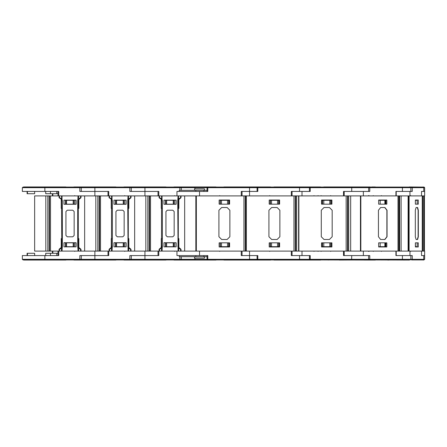 <?xml version="1.0" encoding="UTF-8"?>
<svg xmlns="http://www.w3.org/2000/svg" width="447" height="447" viewBox="0 0 447 447"><rect width="100%" height="100%" fill="white"/><g stroke="black" fill="none" stroke-linecap="round" stroke-linejoin="round"><path stroke-width="0.67" d="M23.881 186.958L65.899 186.958L23.49 187.058M424.65 259.31L423.924 259.942L411.558 259.942L411.357 259.31L424.65 259.31L424.65 255.544L421.504 255.544L424.65 255.544L424.65 251.091L196.356 251.091L196.356 195.909L108.029 195.909L108.029 191.456L81.281 191.456L81.281 187.69L80.555 187.058L23.076 187.058L22.35 187.69L131.295 187.69L130.569 187.058L80.555 187.058M108.029 195.909L58.741 195.909L58.741 191.456L22.35 191.456L22.35 187.69M196.356 251.091L108.029 251.091L108.029 255.544L81.281 255.544L81.281 259.31L80.555 259.942L23.076 259.942L22.35 259.31L131.295 259.31L130.569 259.942L79.829 259.942L79.829 255.544L94.904 255.544L94.904 259.942M52.875 253.304L52.875 251.091L58.741 251.091L58.741 255.544L22.35 255.544L22.35 259.31M23.881 260.042L65.899 260.042L23.49 259.942M59.434 251.091L59.434 249.398L61.557 248.074L62.032 247.537L61.535 247.303L59.043 249.398L59.501 248.856L59.043 249.398L59.043 251.091M81.024 251.091L81.024 249.398L78.532 247.303L78.035 247.537L78.51 248.074L80.633 249.398L80.633 251.091M80.633 195.909L80.633 197.602L78.035 199.463L78.532 199.697L80.566 198.144L80.633 197.602L81.024 197.602L80.566 198.144M81.024 249.398L78.532 247.303L78.281 246.146L77.728 246.146L78.035 251.091L62.032 251.091L62.34 246.146L62.34 200.854L62.032 199.463L61.535 199.697L61.792 246.146L61.535 247.303L59.043 249.398M50.489 251.091L34.62 251.091L34.62 195.909L50.489 195.909L50.489 251.091L52.875 251.091L52.4 251.091L52.4 253.304M73.895 186.958L115.913 186.958L73.504 187.058M158.042 195.909L158.042 191.456L131.295 191.456L131.295 187.69L181.309 187.69L180.582 187.058L130.569 187.058M158.042 251.091L158.042 255.544L131.295 255.544L131.295 259.31L181.309 259.31L180.582 259.942L130.569 259.942M73.895 260.042L115.913 260.042L73.504 259.942M109.448 251.091L109.448 249.398L112.046 247.537L111.549 247.303L109.515 248.856L109.448 249.398L109.057 249.398L109.515 248.856L111.549 247.303L109.515 248.856M131.038 251.091L131.038 249.398L128.546 247.303L128.049 247.537L128.524 248.074L130.647 249.398L130.647 251.091M130.647 195.909L130.647 197.602L128.049 199.463L128.546 199.697L130.58 198.144L130.647 197.602L131.038 197.602L130.58 198.144M112.353 200.854L112.046 199.463L111.549 199.697L111.549 247.303L111.8 246.146L112.353 246.146L112.353 200.854L111.8 200.854L111.281 199.25L111.571 198.926L109.448 197.602L109.448 195.909M123.908 186.958L165.926 186.958L123.517 187.058M123.908 260.042L165.926 260.042L123.517 259.942M159.462 251.091L159.462 249.398L162.06 247.537L161.557 247.303L159.523 248.856L159.462 249.398L159.065 249.398L159.523 248.856L161.557 247.303L159.523 248.856M181.052 251.091L181.052 249.398L178.56 247.303L178.062 247.537L178.537 248.074L180.661 249.398L180.661 251.091M180.661 195.909L180.661 197.602L178.062 199.463L178.56 199.697L180.594 198.144L180.661 197.602L181.052 197.602L180.594 198.144M162.367 200.854L162.06 199.463L161.557 199.697L161.557 247.303L161.814 246.146L162.367 246.146L162.367 200.854L161.814 200.854L161.294 199.25L161.585 198.926L159.462 197.602L159.462 195.909M173.922 186.958L215.94 186.958L173.525 187.058M173.922 260.042L215.94 260.042L173.525 259.942M278.14 259.942L320.449 260.065L274.112 260.065M422.231 251.091L422.231 195.909L424.65 195.909L424.65 191.456L421.504 191.456L423.773 191.456L423.773 187.69L423.074 187.058L411.558 187.058L411.357 187.69L424.65 187.69L424.326 187.17L423.074 187.058M323.907 186.935L367.395 186.935M409.212 186.935L421.013 187.058M410.838 187.606L411.558 187.058L412.257 187.69L412.257 191.456L396.232 191.456L396.232 195.909M424.65 187.69L424.65 191.456L423.773 191.456M323.41 259.942L371.977 260.065M410.838 259.394L411.558 259.942L412.257 259.31L412.257 255.544L396.232 255.544L396.232 251.091M411.357 187.69L410.843 187.69L410.843 191.456L402.389 191.456L402.389 187.69L410.843 187.69L410.117 187.058L369.345 187.058L368.781 187.69L369.798 187.69L369.798 191.456L344.184 191.456L344.184 195.909M327.981 259.942L369.345 259.942L368.781 259.31L369.798 259.31L369.798 255.544L344.184 255.544L344.184 251.091M411.357 259.31L410.117 259.942L369.345 259.942L369.798 259.31L410.843 259.31L410.843 255.544L395.958 255.544L395.958 251.091L363.338 251.091L363.338 255.544M372.664 259.942L409.212 260.065M363.975 260.065L373.223 260.065M387.694 260.065L388.912 260.065M403.384 260.065L404.63 260.065M398.014 251.091L398.014 195.909L398.858 195.909L398.858 251.091M370.038 186.935L327.852 187.058M401.931 187.058L402.389 187.69L369.798 187.69L369.345 187.058L310.162 187.058L309.436 187.69L310.24 187.69L310.24 191.456L292.036 191.456L292.036 195.909M368.725 187.69L368.619 191.456L343.536 191.456L343.536 195.909L302.01 195.909L302.01 191.456M370.658 259.942L339.34 260.065M368.725 259.31L369.345 259.942L310.162 259.942L309.436 259.31L310.24 259.31L310.24 255.544L292.036 255.544L292.036 251.091M310.162 259.942L257.807 259.942L257.081 259.31L309.436 259.31L310.162 259.942L310.24 259.31L368.619 259.31L368.619 255.544L343.536 255.544L343.536 251.091L302.01 251.091L302.01 255.544M346.157 251.091L346.157 195.909L347.487 195.909L347.487 251.091M278.14 187.058L320.449 186.935L274.045 186.935M351.722 191.456L351.722 187.69L310.24 187.69L310.162 187.058L257.807 187.058L257.081 187.69L257.081 191.456L242.023 191.456L242.023 195.909M299.54 191.456L299.54 187.69L309.436 187.69L309.436 191.456L291.304 191.456L291.304 195.909L249.527 195.909L249.527 191.456L241.296 191.456L241.296 195.909L199.513 195.909L199.513 191.456L176.973 191.456L176.973 195.909L162.06 195.909L162.06 199.463L161.585 198.926L161.585 195.909M309.436 259.31L309.436 255.544L291.304 255.544L291.304 251.091L249.527 251.091L249.527 255.544L257.807 255.544L257.807 259.942L207.794 259.942L207.067 259.31L257.081 259.31L257.081 255.544L242.023 255.544L242.023 251.091M293.942 251.091L293.942 195.909L295.316 195.909L295.316 251.091M228.126 187.058L270.435 186.935L224.036 186.935M204.463 190.288L204.463 188.874L194.568 188.874L194.568 190.288M179.247 191.456L179.247 190.288L207.067 190.288M228.126 259.942L270.435 260.065L224.036 260.065M204.463 256.712L204.463 258.126L194.568 258.126L194.568 256.712M179.247 255.544L179.247 256.712L207.067 256.712M180.582 259.942L207.794 259.942L207.794 255.544L176.973 255.544L176.973 251.091L162.06 251.091L162.367 246.146M243.933 251.091L243.933 195.909L245.308 195.909L245.308 251.091M78.281 245.593L78.281 200.854L77.728 200.854L77.728 246.146M62.34 200.854L61.792 200.854L61.273 199.25L61.557 198.926L59.434 197.602L59.434 195.909M62.34 246.146L61.792 246.146L61.535 247.303L59.501 248.856M59.043 195.909L59.043 197.602L61.273 199.25M131.038 249.398L128.546 247.303L128.289 246.146L128.289 200.854L127.741 200.854L128.049 251.091L112.046 251.091L112.353 246.146M130.58 248.856L128.546 247.303L128.289 246.146L127.741 246.146M109.057 195.909L109.057 197.602L111.281 199.25M181.052 249.398L178.56 247.303L178.303 246.146L178.303 200.854L177.755 200.854L178.062 251.091M180.594 248.856L178.56 247.303L178.303 246.146L177.755 246.146M159.065 197.602L159.462 197.602L159.523 198.144L159.065 197.602L159.065 195.909M410.732 195.635L411.005 195.909M410.732 251.365L411.005 251.091M369.038 195.635L368.524 195.635M369.038 251.365L368.524 251.365M409.1 251.091L409.1 195.909L398.858 195.909M314.012 195.635L313.733 195.909M314.012 251.365L313.733 251.091M373.301 195.635L373.027 195.909M373.301 251.365L373.027 251.091M321.114 195.635L320.84 195.909M330.691 195.635L330.964 195.909M318.108 195.635L317.828 195.909M330.691 251.365L330.964 251.091M321.114 251.365L320.84 251.091M318.108 251.365L317.828 251.091M269.725 195.635L269.452 195.909M269.725 251.365L269.452 251.091M219.712 195.635L219.438 195.909M219.712 251.365L219.438 251.091M65.899 186.958L66.296 187.058M108.755 195.909L108.755 191.456L79.829 191.456L79.829 187.058M52.875 193.696L52.875 195.909L58.741 195.909L58.015 195.909L58.015 191.456M50.489 195.909L52.875 195.909L52.4 195.909L52.4 193.696M66.569 200.306L66.569 204.156L65.776 204.156L65.776 200.306L74.018 200.306L74.018 204.156L73.224 204.156L73.224 200.306M65.502 204.29L65.502 200.167M74.291 204.29L74.291 200.167M66.569 204.156L73.224 204.156M75.94 204.29L75.94 200.167M57.987 191.456L57.987 193.696L45.678 193.696L45.678 191.456M34.648 193.696L34.648 191.456L34.648 193.696L27.077 193.696L27.077 191.456M42.454 186.935L43.303 186.958M43.46 186.935L44.091 186.958M44.091 186.935L46.471 186.958M46.471 186.935L47.332 186.958M65.899 260.042L66.296 259.942M57.987 255.544L57.987 253.304L45.678 253.304L45.678 255.544M34.648 255.544L34.648 253.304L27.077 253.304L27.077 255.544M66.569 246.694L65.776 246.694L65.776 242.844L66.569 242.844L66.569 246.694L74.018 246.694L74.018 242.844L73.224 242.844L73.224 246.694M66.569 242.844L73.224 242.844M74.291 242.71L74.291 246.833M65.502 242.71L65.502 246.833M75.94 242.71L75.94 246.833M108.029 251.091L94.904 251.091L94.904 255.544L108.755 255.544L108.755 251.091L108.14 251.091M94.904 251.091L58.015 251.091L58.015 255.544M42.454 260.065L43.303 260.042M43.46 260.065L44.091 260.042M44.091 260.065L46.471 260.042M46.471 260.065L47.332 260.042M80.566 248.856L78.532 247.303L78.281 246.146L78.281 200.854L78.801 199.25L78.51 195.909M72.783 210.202L74.157 211.571L74.157 235.429L72.783 236.798L67.285 236.798L65.91 235.429L65.91 211.571L67.285 210.202L72.783 210.202M77.728 200.854L78.035 195.909L62.032 195.909L62.032 199.463L61.557 198.926L61.557 195.909M63.988 246.833L63.988 242.71L76.079 242.71L76.079 246.833L63.988 246.833M63.988 200.167L63.988 204.29L76.079 204.29L76.079 200.167L63.988 200.167M78.801 247.75L78.51 251.091M61.557 251.091L61.273 247.75M81.024 197.602L81.024 195.909M59.501 198.144L59.043 197.602M78.281 238.586L78.828 238.586L78.828 247.794M61.239 247.794L61.239 238.586L61.792 238.586M78.828 199.206L78.828 208.397L78.281 208.397M61.792 208.397L61.239 208.397L61.239 199.206M45.817 195.909L45.817 251.091M78.801 199.25L78.281 201.407M115.913 186.958L116.304 187.058M158.769 195.909L158.769 191.456L129.842 191.456L129.842 187.058M116.583 200.306L116.583 204.156L115.79 204.156L115.79 200.306L124.031 200.306L124.031 204.156L123.238 204.156L123.238 200.306M115.51 204.29L115.51 200.167M124.305 204.29L124.305 200.167M116.583 204.156L123.238 204.156M125.953 204.29L125.953 200.167M92.462 186.935L93.311 186.958M93.473 186.935L94.105 186.958M94.105 186.935L96.485 186.958M96.485 186.935L97.345 186.958M115.913 260.042L116.304 259.942M116.583 246.694L115.79 246.694L115.79 242.844L116.583 242.844L116.583 246.694L124.031 246.694L124.031 242.844L123.238 242.844L123.238 246.694M116.583 242.844L123.238 242.844M124.305 242.71L124.305 246.833M115.51 242.71L115.51 246.833M125.953 242.71L125.953 246.833M144.917 251.091L144.917 255.544L158.769 255.544L158.769 251.091L158.154 251.091M144.917 259.942L144.917 255.544L129.842 255.544L129.842 259.942M92.462 260.065L93.311 260.042M93.473 260.065L94.105 260.042M94.105 260.065L96.485 260.042M96.485 260.065L97.345 260.042M122.796 210.202L124.171 211.571L124.171 235.429L122.796 236.798L117.298 236.798L115.924 235.429L115.924 211.571L117.298 210.202L122.796 210.202M127.741 200.854L128.049 195.909L112.046 195.909L112.046 199.463L111.571 198.926L111.571 195.909M114.002 246.833L114.002 242.71L126.093 242.71L126.093 246.833L114.002 246.833M114.002 200.167L114.002 204.29L126.093 204.29L126.093 200.167L114.002 200.167M128.809 247.75L128.524 251.091M111.571 251.091L111.281 247.75M109.057 249.398L109.057 251.091M128.524 195.909L128.546 199.697L128.809 199.25M131.038 197.602L131.038 195.909M109.515 198.144L109.057 197.602M128.289 200.854L128.546 199.697L128.289 200.854M128.289 238.586L128.842 238.586L128.842 247.794M111.253 247.794L111.253 238.586L111.8 238.586M128.842 199.206L128.842 208.397L128.289 208.397M111.8 208.397L111.253 208.397L111.253 199.206M95.831 195.909L95.831 251.091M84.634 195.909L84.634 251.091M165.926 186.958L166.318 187.058M166.591 200.306L166.591 204.156L165.798 204.156L165.798 200.306L174.045 200.306L174.045 204.156L173.252 204.156L173.252 200.306M165.524 204.29L165.524 200.167M174.319 204.29L174.319 200.167M166.591 204.156L173.252 204.156M175.967 204.29L175.967 200.167M142.476 186.935L143.325 186.958M143.487 186.935L144.118 186.958M144.118 186.935L146.499 186.958M146.499 186.935L147.359 186.958M165.926 260.042L166.318 259.942M166.591 246.694L165.798 246.694L165.798 242.844L166.591 242.844L166.591 246.694L174.045 246.694L174.045 242.844L173.252 242.844L173.252 246.694M166.591 242.844L173.252 242.844M174.319 242.71L174.319 246.833M165.524 242.71L165.524 246.833M175.967 242.71L175.967 246.833M142.476 260.065L143.325 260.042M143.487 260.065L144.118 260.042M144.118 260.065L146.499 260.042M146.499 260.065L147.359 260.042M172.81 210.202L174.185 211.571L174.185 235.429L172.81 236.798L167.312 236.798L165.938 235.429L165.938 211.571L167.312 210.202L172.81 210.202M164.015 246.833L164.015 242.71L176.107 242.71L176.107 246.833L164.015 246.833M164.015 200.167L164.015 204.29L176.107 204.29L176.107 200.167L164.015 200.167M178.822 247.75L178.537 251.091M161.585 251.091L161.294 247.75M159.065 249.398L159.065 251.091M159.523 198.144L161.294 199.25M178.537 195.909L178.56 199.697L178.822 199.25M181.052 197.602L181.052 195.909M178.303 200.854L178.56 199.697L178.303 200.854M178.303 238.586L178.856 238.586L178.856 247.794M161.266 247.794L161.266 238.586L161.814 238.586M178.856 199.206L178.856 208.397L178.303 208.397M161.814 208.397L161.266 208.397L161.266 199.206M145.845 195.909L145.845 251.091M134.642 195.909L134.642 251.091M215.94 186.958L216.331 187.058M299.54 187.058L299.54 187.69L257.807 187.69L257.807 191.456L249.527 191.456L249.527 187.69L257.807 187.69L257.807 187.058L180.582 187.058M193.395 186.958L192.489 186.958M193.501 186.935L194.132 186.958M194.132 186.935L196.512 186.958M196.512 186.935L197.373 186.958M215.94 260.042L216.331 259.942M193.395 260.042L192.489 260.042M193.501 260.065L194.132 260.042M194.132 260.065L196.512 260.042M196.512 260.065L197.373 260.042M195.859 195.909L195.859 251.091M184.656 195.909L184.656 251.091M223.936 186.958L223.539 187.058M223.936 260.042L223.539 259.942M408.435 205.804L408.357 195.909M408.357 251.091L408.435 241.196M408.435 240.374L408.133 240.374M408.435 235.977L408.133 235.977L408.435 235.977M424.426 251.091L424.426 195.909M408.133 211.023L408.435 211.023L408.133 211.023M408.133 206.626L408.435 206.626M421.504 191.456L421.504 195.909L409.972 195.909L409.972 191.456M415.392 204.156L415.392 200.032L418.275 200.032L418.275 204.156L415.392 204.156L415.392 200.306M417.163 204.156L417.163 200.306L415.498 200.306M417.163 242.844L417.163 246.694L415.498 246.694L415.392 242.844L418.275 242.844L418.275 246.967L415.392 246.967L415.392 242.844M421.504 255.544L421.504 251.091L409.972 251.091L409.972 255.544M416.079 239.475L417.593 239.475L418.353 236.726L418.353 210.274L417.593 207.531L416.079 207.531L415.319 210.274L415.319 236.726L416.079 239.475L417.33 239.475L418.09 236.726L418.09 210.274L417.33 207.531M408.435 251.091L408.435 195.909M422.231 195.909L409.1 195.909M422.722 195.909L422.722 251.091M375.385 186.935L371.759 186.935M360.869 251.091L360.869 195.909L347.487 195.909M402.389 191.456L395.958 191.456L395.958 195.909L363.338 195.909L363.338 191.456M385.085 204.156L385.085 200.032M384.873 200.306L384.873 204.156L384.873 200.306L378.676 200.306M380.157 200.306L380.157 204.156L378.676 204.156L378.676 200.032L386.834 200.032L386.834 204.156L378.676 204.156M385.085 242.844L385.085 246.967M384.861 246.694L384.873 242.844L384.873 246.694L378.676 246.694M380.157 246.694L380.157 242.844L378.676 242.844L386.834 242.844L386.834 246.967L378.676 246.967L378.676 242.844M375.385 260.065L371.759 260.065M385.973 246.967L385.973 242.844M380.609 239.475L384.901 239.475L387.046 236.726L387.046 210.274L384.901 207.531L380.609 207.531L378.464 210.274L378.464 236.726L380.609 239.475L384.727 239.475L386.873 236.726L386.873 210.274L384.727 207.531M360.438 251.091L360.438 195.909M398.014 195.909L360.869 195.909M401.138 195.909L401.138 251.091M385.973 200.032L385.973 204.156M298.87 251.091L298.87 195.909L295.316 195.909M322.287 204.156L322.287 200.032M331.026 204.156L331.026 200.032M322.561 204.156L322.561 200.306L323.812 200.306L323.812 204.156M330.752 204.156L330.752 200.306L323.812 200.306M329.802 204.156L329.802 200.306M322.287 242.844L322.287 246.967M331.026 242.844L331.026 246.967M330.752 242.844L330.752 246.694L322.561 246.694L322.561 242.844M329.802 242.844L329.802 246.694M323.812 242.844L323.812 246.694M331.769 246.967L331.769 242.844M331.92 246.967L321.544 246.967L321.544 242.844L331.92 242.844L331.92 246.967M324.002 239.475L329.461 239.475L332.194 236.726L332.194 210.274L329.461 207.531L324.002 207.531L321.27 210.274L321.27 236.726L324.002 239.475L329.433 239.475L332.166 236.726L332.166 210.274L329.433 207.531M298.792 251.091L298.792 195.909M346.157 195.909L298.87 195.909M331.92 200.032L331.92 204.156L321.544 204.156L321.544 200.032L331.92 200.032M350.694 195.909L350.694 251.091M331.769 200.032L331.769 204.156M320.549 186.958L320.946 187.058M246.37 251.091L246.37 195.909L245.308 195.909M270.139 204.156L270.139 200.032M278.934 204.156L278.934 200.032M270.413 204.156L270.413 200.306L271.525 200.306L271.525 204.156M278.66 204.156L278.66 200.306L271.525 200.306M277.548 204.156L277.548 200.306M301.982 186.958L298.11 186.958M297.115 186.935L297.953 186.958M320.549 260.042L320.946 259.942M270.139 242.844L270.139 246.967M278.934 242.844L278.934 246.967M278.66 242.844L278.66 246.694L270.413 246.694L270.413 242.844M277.548 242.844L277.548 246.694M271.525 242.844L271.525 246.694M301.982 260.042L298.009 260.042M297.115 260.065L297.953 260.042M279.621 246.967L269.178 246.967L269.178 242.844L279.621 242.844L279.621 246.967M277.146 239.475L279.895 236.726L279.895 210.274L277.146 207.531L271.653 207.531L268.904 210.274L268.904 236.726L271.653 239.475L277.146 239.475M293.942 195.909L246.37 195.909M279.621 200.032L279.621 204.156L269.178 204.156L269.178 200.032L279.621 200.032M298.602 195.909L298.602 251.091M270.536 186.958L270.932 187.058M220.125 204.156L220.125 200.032M228.92 204.156L228.92 200.032M220.399 204.156L220.399 200.306L221.511 200.306L221.511 204.156M228.646 204.156L228.646 200.306L221.511 200.306M227.534 204.156L227.534 200.306M207.067 191.456L207.067 187.69L207.794 187.69L207.794 191.456L199.513 191.456M249.527 187.058L249.527 187.69L207.794 187.69L207.794 187.058L207.067 187.69L194.931 187.69L194.931 187.058M195.859 191.456L195.859 190.288M203.877 190.288L203.877 191.456M251.968 186.958L248.096 186.958M247.102 186.935L247.94 186.958M270.536 260.042L270.932 259.942M195.859 255.544L195.859 256.712M207.067 255.544L207.067 259.31L181.309 259.31L181.309 256.712M220.125 242.844L220.125 246.967M228.92 242.844L228.92 246.967M228.646 242.844L228.646 246.694L220.399 246.694L220.399 242.844M227.534 242.844L227.534 246.694M221.511 242.844L221.511 246.694M249.527 259.942L249.527 255.544L241.296 255.544L241.296 251.091L199.513 251.091L199.513 255.544M203.877 256.712L203.877 255.544M251.968 260.042L247.996 260.042M247.102 260.065L247.94 260.042M229.607 246.967L219.164 246.967L219.164 242.844L229.607 242.844L229.607 246.967M227.132 239.475L229.881 236.726L229.881 210.274L227.132 207.531L221.639 207.531L218.89 210.274L218.89 236.726L221.639 239.475L227.132 239.475M243.933 195.909L196.356 195.909M229.607 200.032L229.607 204.156L219.164 204.156L219.164 200.032L229.607 200.032M44.89 187.058L44.89 191.456M94.904 195.909L94.904 187.058M75.901 200.167L75.901 204.29M50.444 191.456L50.444 193.696M27.457 191.456L27.457 193.696M56.775 191.456L56.775 193.696M44.89 259.942L44.89 255.544M27.457 255.544L27.457 253.304M75.901 246.833L75.901 242.71M56.775 255.544L56.775 253.304M50.444 255.544L50.444 253.304M49.528 251.091L49.528 195.909M49.181 195.909L49.181 251.091M47.807 251.091L47.807 195.909M144.917 195.909L144.917 187.058M125.914 200.167L125.914 204.29M125.914 246.833L125.914 242.71M99.541 251.091L99.541 195.909M99.195 195.909L99.195 251.091M100.502 195.909L100.502 251.091M97.82 251.091L97.82 195.909M179.856 187.058L179.856 190.288M175.928 200.167L175.928 204.29M175.928 246.833L175.928 242.71M179.856 256.712L179.856 259.942M178.062 195.909L177.755 200.854M149.555 251.091L149.555 195.909M149.209 195.909L149.209 251.091M150.516 195.909L150.516 251.091M147.834 251.091L147.834 195.909M194.931 188.874L194.931 187.69L181.309 187.69L181.309 190.288M194.931 259.942L194.931 258.126M423.773 255.544L423.773 259.31L423.074 259.942M385.336 200.032L385.336 204.156L385.336 200.032M351.644 187.058L351.722 187.69L368.781 187.69M385.336 246.967L385.336 242.844L385.336 246.967M402.389 255.544L402.389 259.31L401.931 259.942M399.003 251.091L399.003 195.909M399.596 195.909L399.596 251.091M408.1 195.909L408.1 251.091M351.722 255.544L351.644 259.942M347.805 251.091L347.805 195.909M348.733 195.909L348.733 251.091M299.54 255.544L299.54 259.942M295.663 251.091L295.663 195.909M296.624 195.909L296.624 251.091M245.649 251.091L245.649 195.909M74.705 195.635L74.979 195.909M74.705 251.365L74.979 251.091M124.719 195.635L124.992 195.909M124.719 251.365L124.992 251.091M174.732 195.635L175.006 195.909M174.732 251.365L175.006 251.091M273.95 186.958L273.553 187.058M273.95 260.042L273.553 259.942M323.807 186.958L323.41 187.058M423.119 186.958L423.51 187.058M421.532 191.456L421.532 195.909M421.532 255.544L421.532 251.091M423.119 260.042L423.51 259.942M423.778 195.909L423.778 251.091M422.337 195.909L422.337 251.091M368.619 187.69L369.345 187.058M381.414 195.635L381.693 195.909M381.414 251.365L381.693 251.091M408.133 195.909L408.133 251.091M370.161 186.935L370.658 187.058M309.436 187.69L310.162 187.058M328.344 260.065L327.852 259.942"/></g></svg>
